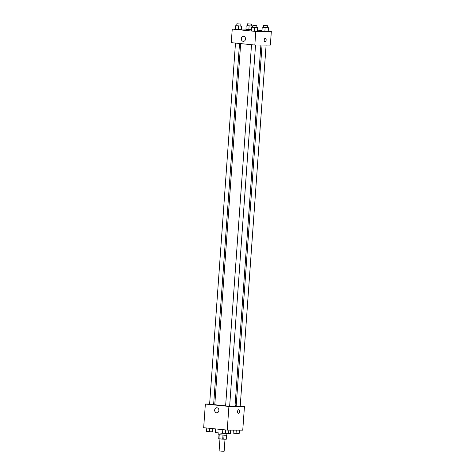 <?xml version="1.0" encoding="UTF-8"?>
<svg xmlns="http://www.w3.org/2000/svg" width="475" height="475" viewBox="0 0 475 475"><rect width="100%" height="100%" fill="white"/><g stroke="black" fill="none" stroke-linecap="round" stroke-linejoin="round"><path stroke-width="0.71" d="M219.967 438.9L219.106 450.888L221.617 451.185L224.147 451.25L225.007 439.244M226.539 435.296L226.26 439.25L222.71 439.173L218.726 438.728L219.011 434.756M219.23 434.797L218.945 438.793M223.001 435.159L222.71 439.173M226.931 433.527L226.812 435.254L224.687 435.26L218.749 434.673L218.874 432.951M224.058 435.225L223.773 439.244M215.614 428.919L215.365 432.41A7.576 0.338 4.1 0 0 222.9 433.289A7.576 0.338 4.1 0 0 230.482 433.491L230.725 430.107M240.225 406.054L244.453 406.481L242.755 430.142L227.228 430.095L203.668 427.708L205.366 404.047L209.618 404.065M244.453 406.481L228.92 406.44L227.228 430.095M228.92 406.44L205.366 404.047M214.676 410.062A2.523 2.114 90.2 0 1 216.79 407.752A2.523 2.114 90.2 0 1 218.892 410.281A2.523 2.114 90.2 0 1 216.772 412.805A2.523 2.114 90.2 0 1 214.676 410.062M240.665 43.611L214.789 404.54A10.141 0.457 4.1 0 0 225.631 405.775M229.668 406.012A10.141 0.457 4.1 0 0 235.024 405.994L260.9 45.066M235.06 405.531L236.206 405.644M213.673 404.077L214.825 404.077M262.052 45.066L236.182 405.947L240.213 406.238L266.101 45.078M251.513 44.709L225.619 405.917L229.651 406.208L255.538 45.048M235.493 43.088L209.606 404.296L213.631 404.581L239.519 43.492M238.723 409.741A1.769 0.968 -84.2 0 1 239.513 411.552A1.769 0.968 -84.2 0 1 238.414 413.262A1.769 0.968 -84.2 0 1 238.367 413.256A1.769 0.968 -84.2 0 1 237.583 411.403A1.769 0.968 -84.2 0 1 238.723 409.741A1.769 0.968 -84.2 0 1 239.513 411.552A1.769 0.968 -84.2 0 1 238.42 413.262A1.769 0.968 -84.2 0 1 238.367 413.256M268.203 31.184L271.332 31.498L270.358 45.089L254.826 45.048L231.272 42.655L232.245 29.07L235.392 29.076M271.332 31.498L255.799 31.457L254.826 45.048M255.799 31.457L232.245 29.07M241.306 38.606A2.523 2.114 90.2 0 1 243.414 36.29A2.523 2.114 90.2 0 1 245.522 38.825A2.523 2.114 90.2 0 1 243.402 41.343A2.523 2.114 90.2 0 1 241.306 38.606M267.354 27.627L268.452 27.74L268.197 31.267L264.872 31.255L267.989 31.409L268.244 27.883L263.322 27.336M240.772 25.977L241.87 26.089L241.621 29.61L238.29 29.598L241.413 29.753L241.662 26.232L236.74 25.686M257.717 30.121L261.986 30.554M241.656 29.094L245.955 29.106M256.791 27.597L257.889 27.71L257.64 31.231L254.309 31.225L257.432 31.374L257.682 27.853L252.759 27.307M251.477 29.759L245.937 29.337L251.477 29.759M265.347 38.285A1.769 0.968 -84.2 0 1 266.137 40.09A1.769 0.968 -84.2 0 1 265.044 41.8A1.769 0.968 -84.2 0 1 264.991 41.8A1.769 0.968 -84.2 0 1 264.207 39.942A1.769 0.968 -84.2 0 1 265.347 38.285A1.769 0.968 -84.2 0 1 266.137 40.09A1.769 0.968 -84.2 0 1 265.044 41.8A1.769 0.968 -84.2 0 1 264.991 41.8M251.334 26.006L247.303 25.715M247.439 23.809L247.297 25.822L251.328 26.107L251.471 24.094L247.439 23.809L251.471 24.094M252.225 26.262L252.154 27.277M249.102 26.107L248.852 29.634M246.192 25.81L245.937 29.337M252.433 26.119L252.35 27.289M263.459 25.43L263.316 27.443L267.342 27.734L267.49 25.721L263.459 25.43L267.49 25.721M265.121 27.734L264.872 31.255M262.206 27.437L261.957 30.958M236.877 23.774L236.734 25.787L240.766 26.078L240.908 24.065L236.877 23.774L240.908 24.065M238.545 26.078L238.29 29.598M235.63 25.781L235.374 29.308M252.896 25.401L252.753 27.413L256.785 27.704L256.928 25.686L252.896 25.401L256.928 25.686M254.564 27.698L254.309 31.225M251.649 27.407L251.394 30.928M239.608 430.13L239.162 433.568L233.13 433.123L233.344 430.113M239.412 430.13L239.162 433.568M236.277 430.118L236.045 433.414M213.014 428.652L212.794 431.769L209.463 431.763L206.548 431.466L206.797 428.022M212.818 428.634L212.586 431.912M209.713 428.319L209.463 431.763M229.045 430.101L228.808 433.396L225.482 433.384L222.567 433.087L222.817 429.649M228.849 430.101L228.606 433.538M225.732 429.94L225.482 433.384"/></g></svg>
